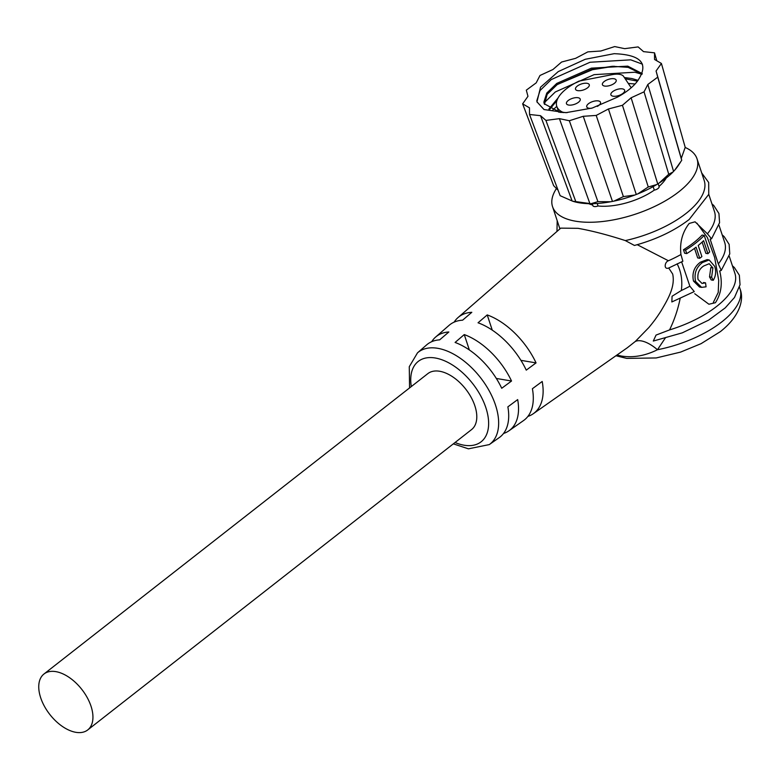 <?xml version="1.0" encoding="UTF-8"?>
<svg xmlns="http://www.w3.org/2000/svg" width="779" height="779" viewBox="0 0 779 779"><rect width="100%" height="100%" fill="white"/><g stroke="black" fill="none" stroke-linecap="round" stroke-linejoin="round"><path stroke-width="1.17" d="M548.864 109.099L558.066 97.959M556.946 100.452L549.614 109.518M629.12 89.488A51.677 22.523 161.7 0 1 617.367 97.18L592.225 108.047L565.914 112.673L544.024 109.557L536.974 101.864L540.538 87.209L558.241 71.6L585.253 59.282L614.144 53.683C641.623 54.725 649.365 63.907 637.358 81.25A51.677 22.523 161.7 0 1 629.12 89.488M567.161 112.614L559.974 112.342L544.248 103.763L543.878 102.098L546.761 93.1L556.771 83.411L591.397 68.143L627.767 66.137L642.266 73.615M642.052 74.122L628.166 67.354L612.44 66.283L591.797 69.35L557.17 84.619L547.16 94.317L544.472 104.357M624.359 77.54L631.866 78.523L638.118 80.354M637.436 81.152L625.196 78.786M673.046 171.964A64.18 27.976 161.7 0 1 666.775 177.602A64.18 27.976 161.7 0 1 659.161 183.036L668.742 174.243L673.046 171.964L674.624 170.27L681.722 160.328L681.274 158.39L685.208 147.338L661.41 63.459L656.074 70.996L657.739 77.15L647.846 84.453L644.048 91.844L631.117 97.784L622.45 105.282L608.428 108.972L596.208 115.428L583.247 116.295L569.332 120.735L559.41 118.651L545.913 120.404L540.529 115.681L529.516 114.474L529.486 107.843L522.631 103.85L527.967 96.314L526.312 90.16L536.195 82.856L539.993 75.475L552.934 69.526L561.601 62.028L575.613 58.337L587.833 51.881L600.794 51.015L614.709 46.574L624.641 48.658L638.128 46.915L643.522 51.628L654.526 52.836L654.555 59.467L661.41 63.459M635.089 83.976L628.302 83.441M556.79 106.372L552.107 110.618M641.984 74.278L634.846 72.223L594.104 74.648L555.31 91.971L544.239 102.76M642.471 64.19L630.747 59.837L590.005 62.262L551.22 79.585L540.013 90.559L536.819 100.744L537.12 102.263M614.154 66.225L592.459 69.701L557.423 84.444M656.658 184.584A64.18 27.976 161.7 0 1 637.835 193.864L648.264 186.989L656.658 184.584L659.161 183.036M634.797 195.042A64.18 27.976 161.7 0 1 613.901 201.128L623.385 196.61L634.797 195.042L637.835 193.864M610.794 201.742A64.18 27.976 161.7 0 1 590.998 203.699L597.902 201.644L610.794 201.742L613.901 201.128M588.291 203.66A64.18 27.976 161.7 0 1 572.623 201.186L590.998 203.699M529.516 114.474L560.15 195.704L572.623 201.186M680.437 162.295L678.266 165.586A64.18 27.976 161.7 0 1 674.624 170.27M522.631 103.85L553.626 185.636L558.085 190.212M572 200.651L540.529 115.681M575.7 201.323L545.913 120.404M589.849 203.455L559.41 118.651M597.902 201.644L569.332 120.735M654.526 52.836L656.804 60.772M612.401 201.225L583.247 116.295M623.385 196.61L596.208 115.428M636.209 194.292L608.428 108.972M656.074 70.996L681.274 158.39M648.264 186.989L622.45 105.282M657.739 77.15L681.722 160.328M657.661 183.717L631.117 97.784M647.846 84.453L673.484 171.107M668.742 174.243L644.048 91.844M563.636 112.604A40.586 17.683 161.7 0 1 556.771 106.304A40.586 17.683 161.7 0 1 566.167 88.981A40.586 17.683 161.7 0 1 578.982 81.104L613.015 74.492A14.499 6.32 161.7 0 1 623.414 76.128L631.194 87.764M604.105 81.591A7.245 3.155 -18.3 0 0 602.42 84.677A7.245 3.155 -18.3 0 0 607.308 86.08A7.245 3.155 -18.3 0 0 614.504 83.226A7.245 3.155 -18.3 0 0 616.189 80.13A7.245 3.155 -18.3 0 0 611.301 78.728A7.245 3.155 -18.3 0 0 604.105 81.591M577.19 86.157A7.245 3.155 -18.3 0 0 575.515 89.244A7.245 3.155 -18.3 0 0 580.404 90.646A7.245 3.155 -18.3 0 0 587.6 87.793A7.245 3.155 -18.3 0 0 589.275 84.697A7.245 3.155 -18.3 0 0 584.386 83.295A7.245 3.155 -18.3 0 0 577.19 86.157M612.567 91.718A7.245 3.155 -18.3 0 0 610.892 94.814A7.245 3.155 -18.3 0 0 615.78 96.216A7.245 3.155 -18.3 0 0 622.976 93.353A7.245 3.155 -18.3 0 0 624.651 90.267A7.245 3.155 -18.3 0 0 619.772 88.864A7.245 3.155 -18.3 0 0 612.567 91.718M597.298 106.411A7.245 3.155 -18.3 0 0 598.837 105.399A7.245 3.155 -18.3 0 0 600.512 102.302A7.245 3.155 -18.3 0 0 595.623 100.9A7.245 3.155 -18.3 0 0 588.427 103.763A7.245 3.155 -18.3 0 0 586.753 106.859A7.245 3.155 -18.3 0 0 591.436 108.281M568.134 100.569A7.245 3.155 -18.3 0 0 566.46 103.665A7.245 3.155 -18.3 0 0 571.348 105.068A7.245 3.155 -18.3 0 0 578.544 102.205A7.245 3.155 -18.3 0 0 580.219 99.108A7.245 3.155 -18.3 0 0 575.33 97.706A7.245 3.155 -18.3 0 0 568.134 100.569M454.118 322.146A61.083 34.948 52 0 1 458.052 317.54L560.763 228.14L577.999 228.325C591.845 230.769 607.62 234.859 625.323 240.584A76.099 33.166 -18.3 0 0 685.929 213.534A76.099 33.166 -18.3 0 0 704.206 180.524L697.039 158.848A76.099 33.166 161.7 0 1 658.995 204.312A76.099 33.166 161.7 0 1 575.642 221.207A76.099 33.166 161.7 0 1 552.545 206.639A76.099 33.166 161.7 0 1 556.43 188.557M685.169 147.465A76.099 33.166 161.7 0 1 697.039 158.848M453.339 443.855L468.422 448.831L489.28 444.595L499.232 437.613A58.912 33.701 -128 0 0 507.869 406.852L517.675 399.598A59.535 34.062 52 0 1 508.969 430.787A59.535 34.062 52 0 1 503.536 433.475M508.969 430.787L523.566 420.543A60.46 34.597 -128 0 0 532.398 388.721L542.203 381.476A61.083 34.948 52 0 1 533.303 413.707A61.083 34.948 52 0 1 527.889 416.424M627.368 347.716L635.265 341.494L648.946 327.443C653.669 321.62 655.762 319.078 660.835 311.211C667.885 299.37 675.442 286.604 672.676 274.023L668.713 268.015L682.862 261.257L680.943 254.519C679.561 242.688 682.316 232.327 689.201 223.446L695.072 221.811L707.41 233.807A76.099 33.166 -18.3 0 0 714.45 211.489L708.763 194.302M625.323 240.584L634.447 245.453C656.025 239.552 674.273 230.896 689.181 219.483L708.754 194.361L708.686 182.51L701.704 172.938M680.223 298.143C678.032 309.136 674.478 319.731 669.57 329.916A76.099 33.166 -18.3 0 0 734.928 273.419L729.251 256.233M669.57 329.916A76.099 33.166 161.7 0 1 669.512 329.936L656.054 335.077L653.299 341.046L682.287 332.847L708.637 320.13L725.239 307.871L734.5 297.471L740.031 284.754L739.349 275.24L734.334 267.489L732.416 265.824M91.026 706.232A35.513 20.322 52 0 1 87.725 729.942A35.513 20.322 52 0 1 62.437 726.466A35.513 20.322 52 0 1 40.664 697.721A35.513 20.322 52 0 1 43.965 674.01A35.513 20.322 52 0 1 69.253 677.477A35.513 20.322 52 0 1 91.026 706.232M87.725 729.942L471.577 429.58A35.513 20.322 -128 0 0 474.878 405.869A35.513 20.322 -128 0 0 453.105 377.114A35.513 20.322 -128 0 0 427.807 373.647L43.965 674.01M588.583 203.621A45.299 19.738 -18.3 0 0 592.673 205.033M653.153 186.619L654.302 190.105A4.353 1.899 -18.3 0 0 659.102 186.609A4.353 1.899 -18.3 0 0 659.024 186.434A45.299 19.738 -18.3 0 0 666.249 178.021M597.201 203.475L598.029 205.977A45.299 19.738 -18.3 0 0 654.302 190.105M703.622 240.682L707.926 253.701A76.099 33.166 -18.3 0 0 709.679 251.938L704.216 235.424A76.099 33.166 -18.3 0 1 685.569 250.088L686.727 253.584A76.099 33.166 161.7 0 0 696.066 247.167L699.746 258.287A76.099 33.166 161.7 0 0 701.889 256.593L698.218 245.473A76.099 33.166 -18.3 0 0 703.622 240.682M702.531 262.504L709.192 259.962L714.684 266.33C716.31 271.326 715.843 275.98 713.272 280.284L711.607 277.246L712.902 267.927L709.221 263.711L703.7 265.99C699.065 269.057 697.186 273.556 698.052 279.495L701.996 283.42L705.55 282.855L706.056 286.828L701.587 287.354L695.589 281.443C693.914 273.517 696.222 267.197 702.531 262.504L700.477 262.153L707.118 259.611L709.192 259.952M707.926 253.701L705.852 253.35L702.132 242.094M686.727 253.584L684.634 253.233L683.475 249.738A73.197 31.9 -18.3 0 0 702.113 235.073L704.216 235.424M683.475 249.738L685.569 250.088M699.746 258.287L697.692 257.937L694.517 248.335M701.587 287.354L699.513 287.003L693.495 281.083C691.83 273.156 694.157 266.846 700.477 262.153M693.495 281.083L695.589 281.443M703.495 282.514L705.55 282.855M711.607 277.246L709.542 276.896L710.818 267.577L712.902 267.927M713.272 280.284L711.208 279.934L709.542 276.896M707.41 233.807L711.568 238.793L710.136 239.163L718.326 263.935A76.099 33.166 -18.3 0 0 724.694 242.454L719.007 225.267M713.36 302.369L718.228 292.456L718.705 280.382L714.635 257.421L707.381 237.527L696.942 223.174M718.326 263.935L721.266 270.41L719.699 270.965C722.737 283.069 721.305 293.654 715.424 302.71L708.909 304.238L694.722 293.712M677.117 263.818C681.197 271.628 682.608 280.528 681.352 290.499L672.073 296.234L671.849 301.95L694.264 291.58L689.863 286.205L681.859 262.562M681.352 290.509A76.099 33.166 -18.3 0 0 689.863 286.205M665.373 337.911L657.457 349.732C645.285 355.789 633.308 357.902 621.506 356.061L616.939 355.039M431.702 341.689A59.535 34.062 52 0 1 435.627 337.064A59.535 34.062 52 0 1 448.85 331.981L439.668 339.848A58.912 33.701 -128 0 0 426.658 344.873L417.495 352.848A58.279 33.341 -128 0 1 459.104 357.464A58.279 33.341 -128 0 1 495.502 405.09A58.279 33.341 -128 0 1 489.28 444.595M435.627 337.064L449.084 325.349A60.46 34.597 -128 0 1 462.619 320.179L471.811 312.311A61.083 34.948 52 0 0 458.052 317.54M520.917 360.336L536.059 362.897A61.083 34.948 52 0 0 487.226 314.92L492.26 330.14M487.226 314.92L478.043 322.788A60.46 34.597 -128 0 1 526.253 370.142L536.059 362.897M464.265 334.581A59.535 34.062 52 0 1 511.53 381.019L501.725 388.273A58.912 33.701 -128 0 0 455.082 342.448L464.265 334.581L469.357 349.966M511.53 381.019L496.32 378.448M680.943 254.519A76.099 33.166 -18.3 0 1 668.431 260.761L637.543 244.859M668.431 260.761C664.575 261.919 663.572 269.992 668.713 268.015M615.936 355.74L626.735 358.398L656.23 357.951L680.603 352.098L701.1 343.656L720.419 331.591C739.855 316.225 744.344 299.662 740.05 288.902A76.099 33.166 161.7 0 1 721.773 321.912A76.099 33.166 161.7 0 1 657.457 349.732A28.989 12.853 47.7 0 0 635.265 341.494M552.545 206.639L559.712 228.305A76.099 33.166 -18.3 0 0 559.916 228.88M592.225 203.689L592.887 205.695A4.353 1.899 -18.3 0 0 598.029 205.977M411.293 386.569A51.034 29.203 52 0 1 439.132 358.876A51.034 29.203 52 0 1 485.882 407.729A51.034 29.203 52 0 1 455.063 442.501M556.771 106.304L558.709 112.186M533.303 413.707L627.718 347.473M722.182 234.868L724.168 236.602L729.134 244.363L729.767 253.896L721.266 270.41M711.938 203.903L713.759 205.471L718.939 213.524L719.572 222.697L711.568 238.793M740.05 288.902L739.485 287.198M409.569 387.913L409.277 366.705L417.495 352.848M557.199 220.72L556.966 231.441M658.08 183.523L659.102 186.609"/></g></svg>
